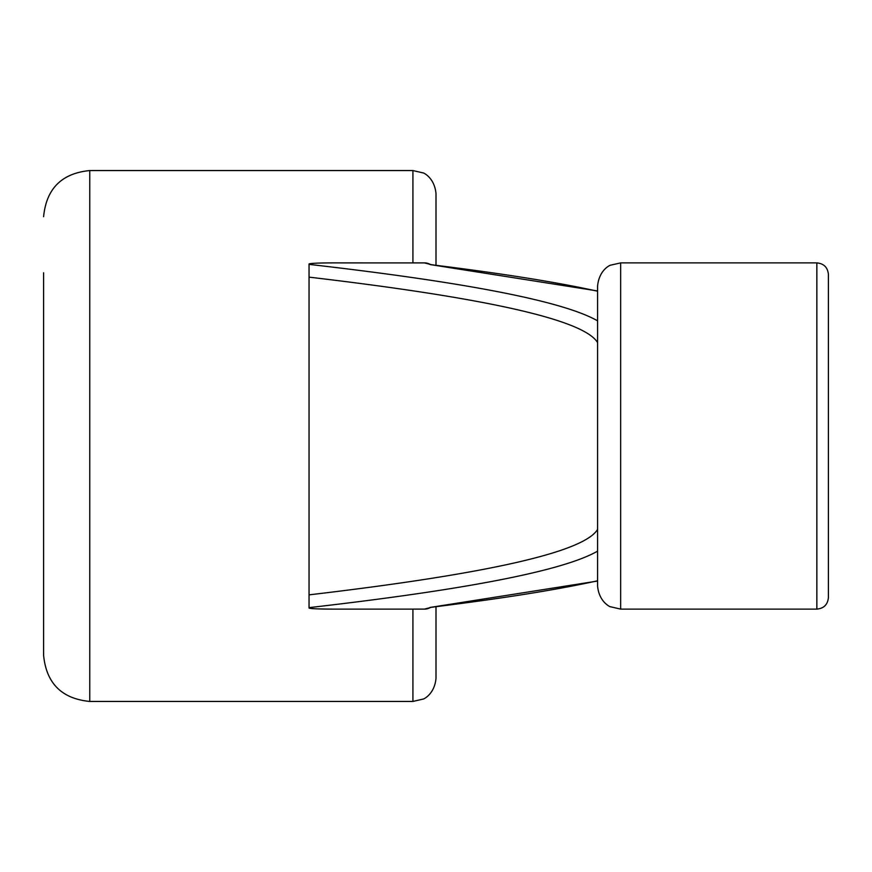 <?xml version="1.0" encoding="UTF-8"?>
<svg xmlns="http://www.w3.org/2000/svg" width="872" height="872" viewBox="0 0 872 872"><rect width="100%" height="100%" fill="white"/><g stroke="black" fill="none" stroke-linecap="round" stroke-linejoin="round"><path stroke-width="1.31" d="M597.582 291.215C556.946 282.212 501.716 273.416 431.891 264.805L424.457 262.908L332.134 262.886C318.138 262.952 310.443 263.3 309.048 263.944L309.048 594.857C488.124 573.809 584.294 551.976 597.582 529.38L597.582 343.492M436 606.792L436 678.362L436 606.792M436 265.208L436 193.639L436 265.208M430.223 607.577A11.554 11.543 90 0 1 424.457 609.114L332.134 609.114C318.138 609.048 310.443 608.7 309.048 608.057L309.048 594.857M597.582 586.038L597.582 285.962C599.26 269.219 610.869 264.805 610.673 265.153L620.657 262.886L620.657 609.114L610.509 606.759C610.803 607.25 599.042 602.367 597.582 586.038M430.223 264.423A11.554 11.543 90 0 0 424.457 262.886L412.914 262.886L412.914 170.552L89.761 170.552L89.761 701.448C61.727 698.712 46.336 683.321 43.6 655.286L43.6 272.783M43.6 655.286L43.6 436M597.582 342.62C584.294 320.024 488.124 298.191 309.048 277.143L309.048 264.369C467.359 282.528 563.53 301.352 597.582 320.852M430.168 607.588A11.543 11.532 180 0 1 424.457 609.092L412.914 609.114L412.914 701.448L423.073 699.093C422.778 699.584 434.529 694.701 436 678.362M424.457 609.092L431.891 607.195C501.716 598.584 556.946 589.788 597.582 580.785M597.582 551.148C563.53 570.648 467.359 589.472 309.048 607.631M828.4 436L828.4 597.582C827.713 604.59 823.866 608.438 816.857 609.114L816.857 262.886C823.866 263.562 827.713 267.41 828.4 274.418L828.4 436M433.417 607.108A11.543 10.802 -97 0 1 431.891 607.195M431.891 264.805A11.543 10.802 -83 0 1 433.417 264.892M424.457 262.908A11.543 11.532 0 0 1 430.168 264.412M412.914 170.552L423.073 172.907C422.778 172.416 434.529 177.299 436 193.639M412.914 701.448L89.761 701.448M89.761 170.552C61.727 173.288 46.336 188.679 43.6 216.714M620.657 609.114L816.857 609.114M620.657 262.886L816.857 262.886M429.983 607.457L597.582 581.046M597.582 290.954L429.983 264.543"/></g></svg>
